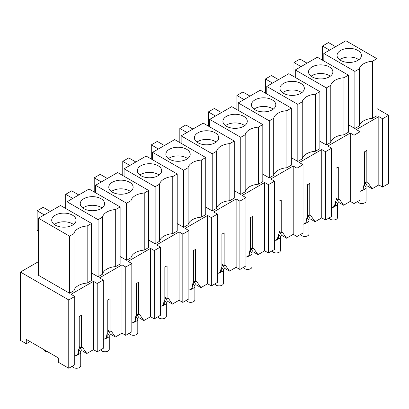 <?xml version="1.0" encoding="UTF-8"?>
<svg xmlns="http://www.w3.org/2000/svg" width="409" height="409" viewBox="0 0 409 409"><rect width="100%" height="100%" fill="white"/><g stroke="black" fill="none" stroke-linecap="round" stroke-linejoin="round"><path stroke-width="0.61" d="M30.036 341.576L26.294 343.739L26.294 339.414L58.329 357.906L58.329 362.231L68.758 368.253L68.758 299.935L20.45 272.046L38.482 261.637M20.45 272.046L20.45 340.365L26.294 343.739M360.089 200.052L354.025 203.554L354.025 135.236L360.089 131.734L360.089 200.052M360.089 131.734L356.346 129.571L378.816 116.601L378.816 184.919L382.558 187.082L382.558 118.763L388.55 115.302L388.55 183.621L382.558 187.082M360.089 191.407L363.085 189.674L363.959 184.848L364.583 184.485L364.583 151.78L366.832 150.481L366.832 183.191L367.834 182.608L372.159 188.764L378.816 184.919M378.816 116.601L382.558 118.763M323.821 53.482L345.881 40.747L376.945 58.681L376.945 115.757L372.507 118.319A15.276 8.819 0 0 0 359.317 125.931L354.884 128.492L354.884 71.417L323.821 53.482L323.821 60.961M354.884 128.492L348.407 124.75M376.945 58.681L372.507 61.243A15.276 8.819 0 0 0 359.317 68.855L354.884 71.417M372.507 118.319L372.507 61.243M359.317 125.931L359.317 68.855M366.832 183.191L364.583 181.893M336.05 198.365L338.294 199.664L339.301 199.086L343.626 205.236L350.278 201.392L354.025 203.554M343.626 205.236L338.724 202.409L336.05 198.6M372.159 188.764L367.262 185.931L364.583 182.128M337.543 53.436A12.178 7.03 180 0 1 350.963 48.456A12.178 7.03 180 0 1 361.413 55.414A12.178 7.03 180 0 1 360.917 57.398A12.178 7.03 180 0 1 347.497 62.378A12.178 7.03 180 0 1 337.052 55.414A12.178 7.03 180 0 1 337.543 53.436M335.6 46.682L328.483 42.572L322.496 46.033L322.496 60.195M329.608 50.138L322.496 46.033M358.836 59.74A12.178 7.03 0 0 0 339.623 59.74M376.945 108.6L388.55 115.302M354.025 135.236L350.278 133.073L327.814 146.044L331.556 148.206L325.492 151.708L321.745 149.551L299.276 162.521L303.023 164.684L296.954 168.186L293.212 166.023L270.743 178.994L274.49 181.156L268.422 184.658L264.674 182.496L242.21 195.466L245.952 197.629L239.889 201.131L236.141 198.973L213.677 211.944L217.419 214.106L211.351 217.608L207.608 215.446L185.139 228.416L188.886 230.579L182.818 234.081L179.076 231.918L156.606 244.889L160.348 247.051L154.285 250.553L150.538 248.391L128.073 261.366L131.816 263.529L125.752 267.031L122.005 264.868L99.535 277.839L103.283 280.001L97.214 283.503L93.472 281.341L71.002 294.311L74.75 296.474L68.758 299.935M38.482 218.222L60.537 205.487L91.601 223.421L91.601 280.497L87.168 283.059A15.276 8.819 0 0 0 73.978 290.671L69.54 293.233L38.482 275.298L38.482 218.222L69.54 236.157L73.978 233.595L73.978 290.671M159.582 241.249L159.582 184.173L155.144 186.734L124.08 168.799L146.141 156.064L177.204 173.999L177.204 231.075L172.767 233.636A15.276 8.819 0 0 0 159.582 241.249L155.144 243.81L148.666 240.073M102.511 274.199L102.511 217.123L98.078 219.684L67.015 201.749L89.07 189.014L120.134 206.949L120.134 264.025L115.701 266.586A15.276 8.819 0 0 0 102.511 274.199L98.078 276.76L91.601 273.018M330.784 142.409L330.784 85.328L326.351 87.889L295.288 69.954L317.348 57.219L348.407 75.154L348.407 132.23L343.974 134.791A15.276 8.819 0 0 0 330.784 142.409L326.351 144.965L319.874 141.228M131.044 257.726L131.044 200.65L126.611 203.207L95.548 185.277L117.608 172.542L148.666 190.471L148.666 247.552L144.234 250.109A15.276 8.819 0 0 0 131.044 257.726L126.611 260.282L120.134 256.545M188.114 224.776L188.114 167.7L183.682 170.262L152.618 152.327L174.674 139.592L205.737 157.526L205.737 214.602L201.305 217.164A15.276 8.819 0 0 0 188.114 224.776L183.682 227.338L177.204 223.595M245.18 191.826L245.18 134.75L240.748 137.312L209.684 119.377L231.745 106.642L262.808 124.576L262.808 181.652L258.37 184.214A15.276 8.819 0 0 0 245.18 191.826L240.748 194.387L234.27 190.65M273.718 175.354L273.718 118.278L269.28 120.839L238.222 102.904L260.277 90.169L291.341 108.104L291.341 165.18L286.908 167.741A15.276 8.819 0 0 0 273.718 175.354L269.28 177.915L262.808 174.173M216.647 208.304L216.647 151.228L212.215 153.784L181.151 135.854L203.207 123.119L234.27 141.049L234.27 198.13L229.838 200.686A15.276 8.819 0 0 0 216.647 208.304L212.215 210.865L205.737 207.123M302.251 158.881L302.251 101.805L297.818 104.361L266.755 86.432L288.81 73.697L319.874 91.631L319.874 148.707L315.441 151.264A15.276 8.819 0 0 0 302.251 158.881L297.818 161.443L291.341 157.7M338.294 199.664L338.294 166.954L336.05 168.252L336.05 200.962L335.421 201.325L334.552 206.151L331.556 207.879M350.278 133.073L350.278 201.392M331.556 148.206L331.556 216.525L325.492 220.032L321.745 217.869L315.088 221.709L310.191 218.881L307.517 215.078M325.492 151.708L325.492 220.032M348.407 75.154L343.974 77.715A15.276 8.819 0 0 0 330.784 85.328M343.974 134.791L343.974 77.715M326.351 144.965L326.351 87.889M295.288 77.434L295.288 69.954M309.01 69.908A12.178 7.03 180 0 1 322.43 64.929A12.178 7.03 180 0 1 332.875 71.892A12.178 7.03 180 0 1 332.384 73.871A12.178 7.03 180 0 1 318.964 78.85A12.178 7.03 180 0 1 308.519 71.892A12.178 7.03 180 0 1 309.01 69.908M307.067 63.155L299.95 59.049L293.959 62.505L293.959 76.667M301.075 66.616L293.959 62.505M330.303 76.212A12.178 7.03 0 0 0 311.091 76.212M315.088 221.709L310.763 215.558L309.761 216.136L307.517 214.843M309.761 216.136L309.761 183.431L307.517 184.725L307.517 217.435L306.888 217.798L306.019 222.624L303.023 224.352M321.745 149.551L321.745 217.869M303.023 164.684L303.023 233.002L296.954 236.504L293.212 234.342L286.556 238.186L281.658 235.354L278.979 231.55M296.954 168.186L296.954 236.504M319.874 91.631L315.441 94.188A15.276 8.819 0 0 0 302.251 101.805M315.441 151.264L315.441 94.188M297.818 161.443L297.818 104.361M266.755 93.906L266.755 86.432M280.477 86.386A12.178 7.03 180 0 1 293.897 81.401A12.178 7.03 180 0 1 304.342 88.364A12.178 7.03 180 0 1 303.851 90.343A12.178 7.03 180 0 1 290.431 95.323A12.178 7.03 180 0 1 279.981 88.364A12.178 7.03 180 0 1 280.477 86.386M278.534 79.632L271.418 75.522L265.426 78.983L265.426 93.14M272.542 83.088L265.426 78.983M301.77 92.69A12.178 7.03 0 0 0 282.558 92.69M286.556 238.186L282.23 232.031L281.228 232.614L278.979 231.315M281.228 232.614L281.228 199.904L278.979 201.202L278.979 233.907L278.355 234.27L277.481 239.096L274.49 240.829M293.212 166.023L293.212 234.342M274.49 181.156L274.49 249.475L268.422 252.977L264.674 250.814L258.023 254.659L253.12 251.832L250.446 248.023M268.422 184.658L268.422 252.977M291.341 108.104L286.908 110.665A15.276 8.819 0 0 0 273.718 118.278M286.908 167.741L286.908 110.665M269.28 177.915L269.28 120.839M238.222 110.384L238.222 102.904M251.939 102.858A12.178 7.03 180 0 1 265.359 97.879A12.178 7.03 180 0 1 275.809 104.837A12.178 7.03 180 0 1 275.313 106.821A12.178 7.03 180 0 1 261.898 111.8A12.178 7.03 180 0 1 251.448 104.837A12.178 7.03 180 0 1 251.939 102.858M249.996 96.105L242.885 91.994L236.893 95.455L236.893 109.617M244.004 99.561L236.893 95.455M273.232 109.162A12.178 7.03 0 0 0 254.025 109.162M258.023 254.659L253.698 248.508L252.696 249.086L250.446 247.788M252.696 249.086L252.696 216.376L250.446 217.675L250.446 250.385L249.817 250.748L248.948 255.574L245.952 257.302M264.674 182.496L264.674 250.814M245.952 197.629L245.952 265.947L239.889 269.454L236.141 267.292L229.485 271.131L224.587 268.304L221.913 264.5M239.889 201.131L239.889 269.454M262.808 124.576L258.37 127.138A15.276 8.819 0 0 0 245.18 134.75M258.37 184.214L258.37 127.138M240.748 194.387L240.748 137.312M209.684 126.856L209.684 119.377M223.406 119.331A12.178 7.03 180 0 1 236.826 114.351A12.178 7.03 180 0 1 247.276 121.315A12.178 7.03 180 0 1 246.78 123.293A12.178 7.03 180 0 1 233.36 128.273A12.178 7.03 180 0 1 222.915 121.315A12.178 7.03 180 0 1 223.406 119.331M221.463 112.577L214.347 108.472L208.355 111.928L208.355 126.09M215.471 116.038L208.355 111.928M244.7 125.635A12.178 7.03 0 0 0 225.487 125.635M229.485 271.131L225.165 264.981L224.158 265.559L221.913 264.265M224.158 265.559L224.158 232.854L221.913 234.147L221.913 266.857L221.284 267.22L220.415 272.046L217.419 273.774M236.141 198.973L236.141 267.292M217.419 214.106L217.419 282.425L211.351 285.927L207.608 283.764L200.952 287.609L196.054 284.776L193.38 280.973M211.351 217.608L211.351 285.927M234.27 141.049L229.838 143.61A15.276 8.819 0 0 0 216.647 151.228M229.838 200.686L229.838 143.61M212.215 210.865L212.215 153.784M181.151 143.329L181.151 135.854M194.873 135.808A12.178 7.03 180 0 1 208.293 130.824A12.178 7.03 180 0 1 218.738 137.787A12.178 7.03 180 0 1 218.248 139.766A12.178 7.03 180 0 1 204.827 144.745A12.178 7.03 180 0 1 194.377 137.787A12.178 7.03 180 0 1 194.873 135.808M192.93 129.055L185.814 124.944L179.822 128.406L179.822 142.562M186.939 132.511L179.822 128.406M216.167 142.112A12.178 7.03 0 0 0 196.954 142.112M200.952 287.609L196.627 281.453L195.625 282.036L193.38 280.738M195.625 282.036L195.625 249.326L193.38 250.625L193.38 283.33L192.751 283.693L191.882 288.519L188.886 290.252M207.608 215.446L207.608 283.764M188.886 230.579L188.886 298.897L182.818 302.399L179.076 300.237L172.419 304.081L167.521 301.254L164.842 297.445M182.818 234.081L182.818 302.399M205.737 157.526L201.305 160.083A15.276 8.819 0 0 0 188.114 167.7M201.305 217.164L201.305 160.083M183.682 227.338L183.682 170.262M152.618 159.807L152.618 152.327M166.335 152.281A12.178 7.03 180 0 1 179.756 147.301A12.178 7.03 180 0 1 190.205 154.259A12.178 7.03 180 0 1 189.715 156.243A12.178 7.03 180 0 1 176.294 161.223A12.178 7.03 180 0 1 165.844 154.259A12.178 7.03 180 0 1 166.335 152.281M164.392 145.527L157.281 141.417L151.289 144.878L151.289 159.04M158.406 148.983L151.289 144.878M187.629 158.585A12.178 7.03 0 0 0 168.421 158.585M172.419 304.081L168.094 297.931L167.092 298.509L164.842 297.21M167.092 298.509L167.092 265.799L164.842 267.097L164.842 299.807L164.219 300.17L163.344 304.996L160.348 306.724M179.076 231.918L179.076 300.237M160.348 247.051L160.348 315.37L154.285 318.872L150.538 316.714L143.886 320.554L138.983 317.727L136.309 313.923M154.285 250.553L154.285 318.872M177.204 173.999L172.767 176.56A15.276 8.819 0 0 0 159.582 184.173M172.767 233.636L172.767 176.56M155.144 243.81L155.144 186.734M124.08 176.279L124.08 168.799M137.802 168.753A12.178 7.03 180 0 1 151.223 163.774A12.178 7.03 180 0 1 161.673 170.737A12.178 7.03 180 0 1 161.177 172.716A12.178 7.03 180 0 1 147.756 177.695A12.178 7.03 180 0 1 137.312 170.737A12.178 7.03 180 0 1 137.802 168.753M135.86 162L128.748 157.894L122.756 161.351L122.756 175.512M129.868 165.461L122.756 161.351M159.096 175.057A12.178 7.03 0 0 0 139.883 175.057M143.886 320.554L139.561 314.403L138.559 314.981L136.309 313.688M138.559 314.981L138.559 282.276L136.309 283.57L136.309 316.28L135.681 316.643L134.812 321.469L131.816 323.197M150.538 248.391L150.538 316.714M131.816 263.529L131.816 331.847L125.752 335.349L122.005 333.187L115.348 337.031L110.45 334.199L107.777 330.395M125.752 267.031L125.752 335.349M148.666 190.471L144.234 193.033A15.276 8.819 0 0 0 131.044 200.65M144.234 250.109L144.234 193.033M126.611 260.282L126.611 203.207M95.548 192.751L95.548 185.277M109.269 185.231A12.178 7.03 180 0 1 122.69 180.246A12.178 7.03 180 0 1 133.135 187.21A12.178 7.03 180 0 1 132.644 189.188A12.178 7.03 180 0 1 119.223 194.168A12.178 7.03 180 0 1 108.779 187.21A12.178 7.03 180 0 1 109.269 185.231M107.327 178.472L100.21 174.367L94.218 177.828L94.218 191.985M101.335 181.933L94.218 177.828M130.563 191.535A12.178 7.03 0 0 0 111.35 191.535M115.348 337.031L111.028 330.876L110.021 331.459L107.777 330.16M110.021 331.459L110.021 298.749L107.777 300.048L107.777 332.752L107.148 333.115L106.279 337.941L103.283 339.674M122.005 264.868L122.005 333.187M103.283 280.001L103.283 348.32L97.214 351.822L93.472 349.659L86.815 353.504L81.918 350.677L79.239 346.868M97.214 283.503L97.214 351.822M120.134 206.949L115.701 209.505A15.276 8.819 0 0 0 102.511 217.123M115.701 266.586L115.701 209.505M98.078 276.76L98.078 219.684M67.015 209.229L67.015 201.749M80.737 201.703A12.178 7.03 180 0 1 94.157 196.724A12.178 7.03 180 0 1 104.602 203.682A12.178 7.03 180 0 1 104.111 205.661A12.178 7.03 180 0 1 90.691 210.645A12.178 7.03 180 0 1 80.241 203.682A12.178 7.03 180 0 1 80.737 201.703M78.794 194.95L71.677 190.839L65.685 194.301L65.685 208.462M72.802 198.406L65.685 194.301M102.03 208.007A12.178 7.03 0 0 0 82.817 208.007M74.75 296.474L74.75 364.792L68.758 368.253M93.472 281.341L93.472 349.659M86.815 353.504L82.49 347.353L81.488 347.931L81.488 315.221L79.239 316.52L79.239 349.23L78.615 349.593L77.746 354.419L74.75 356.147M91.601 223.421L87.168 225.983A15.276 8.819 0 0 0 73.978 233.595M87.168 283.059L87.168 225.983M69.54 293.233L69.54 236.157M81.488 347.931L79.239 346.633M52.199 218.176A12.178 7.03 180 0 1 65.619 213.196A12.178 7.03 180 0 1 76.069 220.16A12.178 7.03 180 0 1 75.578 222.138A12.178 7.03 180 0 1 62.158 227.118A12.178 7.03 180 0 1 51.708 220.16A12.178 7.03 180 0 1 52.199 218.176M50.256 211.422L43.144 207.317L37.153 210.773L37.153 230.231L38.482 230.998M44.264 214.883L37.153 210.773M73.492 224.48A12.178 7.03 0 0 0 54.285 224.48M363.99 185.374A4.238 2.444 180 0 1 364.833 185.752A4.238 2.444 180 0 1 366.07 187.486L366.07 201.059A4.238 2.444 180 0 1 363.458 203.319A4.238 2.444 180 0 1 358.841 202.792A4.238 2.444 180 0 1 357.655 201.458M366.07 187.486A4.238 2.444 180 0 1 363.99 189.592L361.74 190.885L361.362 190.671M361.74 190.451L361.74 190.885M363.99 184.832L363.99 189.592M335.452 201.852A4.238 2.444 180 0 1 336.295 202.23A4.238 2.444 180 0 1 337.537 203.958L337.537 217.537A4.238 2.444 180 0 1 334.925 219.797A4.238 2.444 180 0 1 330.303 219.265A4.238 2.444 180 0 1 329.122 217.931M337.537 203.958A4.238 2.444 180 0 1 335.452 206.064L333.207 207.363L332.829 207.143M333.207 206.928L333.207 207.363M335.452 201.305L335.452 206.064M306.919 218.324A4.238 2.444 180 0 1 307.762 218.703A4.238 2.444 180 0 1 309.005 220.431L309.005 234.009A4.238 2.444 180 0 1 306.387 236.269A4.238 2.444 180 0 1 301.77 235.737A4.238 2.444 180 0 1 300.589 234.408M309.005 220.431A4.238 2.444 180 0 1 306.919 222.537L304.674 223.835L304.296 223.621M304.674 223.401L304.674 223.835M306.919 217.777L306.919 222.537M278.386 234.797A4.238 2.444 180 0 1 279.229 235.175A4.238 2.444 180 0 1 280.472 236.908L280.472 250.482A4.238 2.444 180 0 1 277.854 252.742A4.238 2.444 180 0 1 273.238 252.215A4.238 2.444 180 0 1 272.051 250.881M280.472 236.908A4.238 2.444 180 0 1 278.386 239.014L276.136 240.308L275.763 240.093M276.136 239.873L276.136 240.308M278.386 234.255L278.386 239.014M249.848 251.274A4.238 2.444 180 0 1 250.697 251.653A4.238 2.444 180 0 1 251.934 253.381L251.934 266.959A4.238 2.444 180 0 1 249.321 269.219A4.238 2.444 180 0 1 244.705 268.687A4.238 2.444 180 0 1 243.519 267.353M251.934 253.381A4.238 2.444 180 0 1 249.848 255.487L247.603 256.786L247.225 256.566M247.603 256.351L247.603 256.786M249.848 250.727L249.848 255.487M221.315 267.747A4.238 2.444 180 0 1 222.159 268.125A4.238 2.444 180 0 1 223.401 269.853L223.401 283.432A4.238 2.444 180 0 1 220.783 285.692A4.238 2.444 180 0 1 216.167 285.16A4.238 2.444 180 0 1 214.986 283.831M223.401 269.853A4.238 2.444 180 0 1 221.315 271.959L219.071 273.258L218.692 273.038M219.071 272.823L219.071 273.258M221.315 267.2L221.315 271.959M192.782 284.219A4.238 2.444 180 0 1 193.626 284.598A4.238 2.444 180 0 1 194.868 286.326L194.868 299.904A4.238 2.444 180 0 1 192.25 302.164A4.238 2.444 180 0 1 187.634 301.632A4.238 2.444 180 0 1 186.448 300.303M194.868 286.326A4.238 2.444 180 0 1 192.782 288.437L190.533 289.73L190.159 289.516M190.533 289.296L190.533 289.73M192.782 283.677L192.782 288.437M164.249 300.697A4.238 2.444 180 0 1 165.093 301.075A4.238 2.444 180 0 1 166.33 302.803L166.33 316.382A4.238 2.444 180 0 1 163.718 318.642A4.238 2.444 180 0 1 159.101 318.11A4.238 2.444 180 0 1 157.915 316.776M166.33 302.803A4.238 2.444 180 0 1 164.249 304.909L162 306.208L161.621 305.988M162 305.774L162 306.208M164.249 300.15L164.249 304.909M135.711 317.169A4.238 2.444 180 0 1 136.555 317.548A4.238 2.444 180 0 1 137.797 319.276L137.797 332.854A4.238 2.444 180 0 1 135.185 335.114A4.238 2.444 180 0 1 130.563 334.582A4.238 2.444 180 0 1 129.382 333.253M137.797 319.276A4.238 2.444 180 0 1 135.711 321.382L133.467 322.681L133.089 322.461M133.467 322.246L133.467 322.681M135.711 316.622L135.711 321.382M107.178 333.642A4.238 2.444 180 0 1 108.022 334.02A4.238 2.444 180 0 1 109.264 335.748L109.264 349.327A4.238 2.444 180 0 1 106.647 351.587A4.238 2.444 180 0 1 102.03 351.055A4.238 2.444 180 0 1 100.849 349.726M109.264 335.748A4.238 2.444 180 0 1 107.178 337.86L104.934 339.153L104.556 338.938M104.934 338.718L104.934 339.153M107.178 333.1L107.178 337.86M47.695 351.771A4.238 2.444 180 0 1 44.964 351.055A4.238 2.444 180 0 1 43.732 349.48M78.646 350.119A4.238 2.444 180 0 1 79.489 350.493A4.238 2.444 180 0 1 80.731 352.226L80.731 365.799A4.238 2.444 180 0 1 78.114 368.064A4.238 2.444 180 0 1 73.497 367.533A4.238 2.444 180 0 1 72.311 366.198M80.731 352.226A4.238 2.444 180 0 1 78.646 354.332L76.396 355.631L76.023 355.411M76.396 355.196L76.396 355.631M78.646 349.572L78.646 354.332"/></g></svg>

